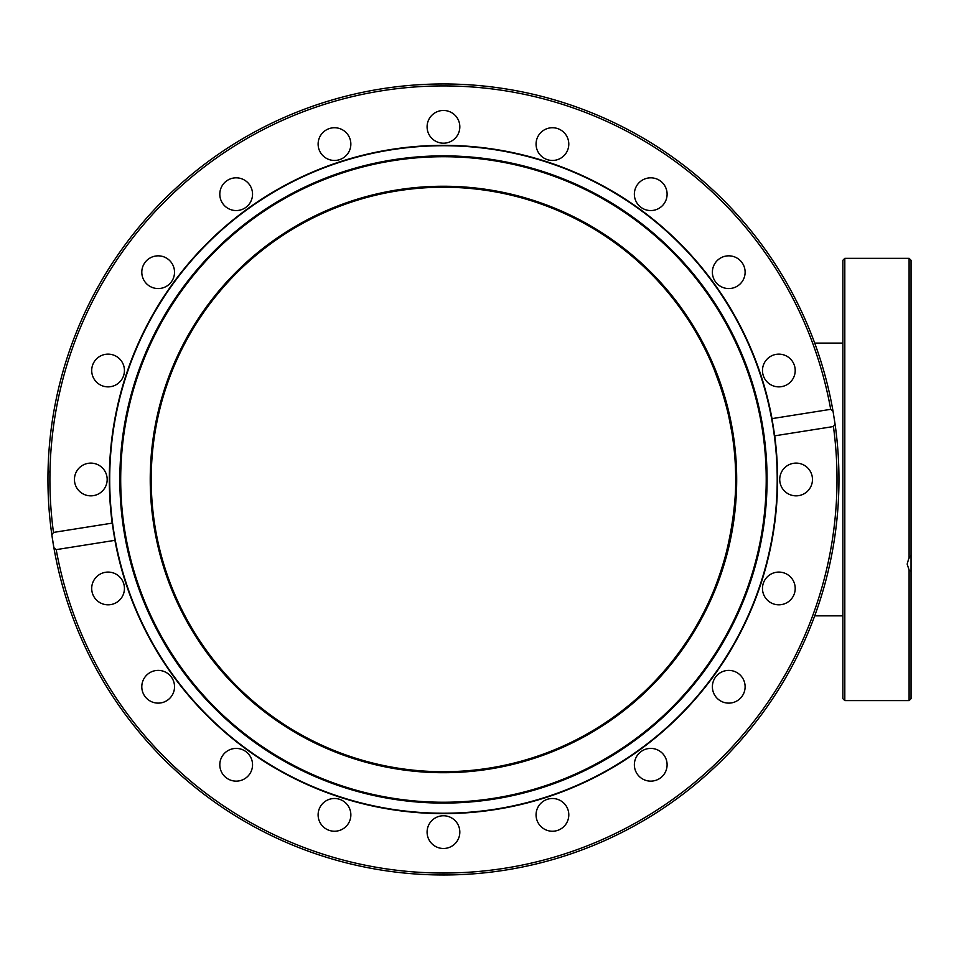 <?xml version="1.0" encoding="UTF-8"?>
<svg xmlns="http://www.w3.org/2000/svg" width="959" height="959" viewBox="0 0 959 959"><rect width="100%" height="100%" fill="white"/><g stroke="black" fill="none" stroke-linecap="round" stroke-linejoin="round"><path stroke-width="1.44" d="M709.109 601.293L709.181 601.137C723.973 573.662 744.148 498.201 732.388 435.602C724.189 380.723 701.532 343.118 701.928 343.094C701.724 342.111 736.991 405.297 735.697 479.476C736.92 550.706 704.433 612.058 702.072 615.594M701.988 615.762L702.396 614.971M702.743 614.311L703.127 613.568M718.219 579.056L721.719 568.795M735.601 487.04L735.685 482.377M735.685 475.88L735.469 467.788M725.603 403.295L725.268 402.085M721.12 388.311L713.472 367.669M708.353 356.041L706.327 351.797M705.932 350.982L705.56 350.215M735.697 479.476A292.243 292.243 0 0 1 297.338 732.568A292.243 292.243 0 0 1 297.338 226.384A292.243 292.243 0 0 1 735.697 479.476M711.866 363.881L715.546 372.835M728.552 415.247L732.005 433.132M732.784 438.299L733.791 446.115M735.277 463.808L735.661 474.717M734.942 500.514L734.738 503.175M733.395 516.122L731.321 529.883M728.48 544.065L727.725 547.265M719.142 576.443L717.032 582.245M842.865 343.094L814.706 343.094M153.848 525.352A293.214 293.214 0 0 1 548.536 205.729A293.214 293.214 0 0 1 627.989 707.358A293.214 293.214 0 0 1 153.848 525.352M495.671 809.12A333.744 333.744 0 0 1 131.874 359.877A333.744 333.744 0 0 1 702.827 269.443A333.744 333.744 0 0 1 495.671 809.12M493.945 798.272A322.763 322.763 0 0 0 694.292 276.36A322.763 322.763 0 0 0 142.136 363.809A322.763 322.763 0 0 0 493.945 798.272M494.077 799.111A323.615 323.615 0 0 1 141.333 363.509A323.615 323.615 0 0 1 694.951 275.82A323.615 323.615 0 0 1 494.077 799.111M113.366 531.298A334.14 334.14 0 0 0 113.653 533.096M774.728 435.83A334.14 334.14 0 0 1 495.731 809.504A334.14 334.14 0 0 1 114.912 540.337L56.197 549.639L53.884 547.721L51.858 534.966L53.476 532.425L112.179 523.123A334.14 334.14 0 0 1 391.188 149.46A334.14 334.14 0 0 1 772.007 418.627L830.71 409.325L833.035 411.231L835.049 423.998L833.431 426.539L774.728 435.83L772.007 418.627M112.179 523.123L114.912 540.337M349.064 136.669A16.363 16.363 0 0 1 333.624 160.441A16.363 16.363 0 0 1 320.762 135.183A16.363 16.363 0 0 1 349.064 136.669M247.746 182.618A16.363 16.363 0 0 1 240.409 209.997A16.363 16.363 0 0 1 220.366 189.954A16.363 16.363 0 0 1 247.746 182.618M165.595 257.623A16.363 16.363 0 0 1 167.07 285.926A16.363 16.363 0 0 1 141.824 273.063A16.363 16.363 0 0 1 165.595 257.623M110.633 354.339A16.363 16.363 0 0 1 120.786 380.807A16.363 16.363 0 0 1 92.795 376.372A16.363 16.363 0 0 1 110.633 354.339M88.252 463.317A16.363 16.363 0 0 1 106.089 485.35A16.363 16.363 0 0 1 78.099 489.785A16.363 16.363 0 0 1 88.252 463.317M786.272 385.086A16.363 16.363 0 0 1 762.501 369.647A16.363 16.363 0 0 1 787.759 356.784A16.363 16.363 0 0 1 786.272 385.086M740.324 283.768A16.363 16.363 0 0 1 712.945 276.432A16.363 16.363 0 0 1 732.988 256.389A16.363 16.363 0 0 1 740.324 283.768M665.318 201.618A16.363 16.363 0 0 1 637.004 203.104A16.363 16.363 0 0 1 649.878 177.847A16.363 16.363 0 0 1 665.318 201.618M568.591 146.655A16.363 16.363 0 0 1 542.135 156.82A16.363 16.363 0 0 1 546.57 128.818A16.363 16.363 0 0 1 568.591 146.655M459.625 124.274A16.363 16.363 0 0 1 437.592 142.112A16.363 16.363 0 0 1 433.156 114.121A16.363 16.363 0 0 1 459.625 124.274M798.655 495.647A16.363 16.363 0 0 1 780.818 473.614A16.363 16.363 0 0 1 808.821 469.179A16.363 16.363 0 0 1 798.655 495.647M776.275 604.614A16.363 16.363 0 0 1 766.121 578.157A16.363 16.363 0 0 1 794.124 582.592A16.363 16.363 0 0 1 776.275 604.614M721.324 701.341A16.363 16.363 0 0 1 719.837 673.038A16.363 16.363 0 0 1 745.095 685.901A16.363 16.363 0 0 1 721.324 701.341M639.162 776.346A16.363 16.363 0 0 1 646.498 748.967A16.363 16.363 0 0 1 666.541 769.01A16.363 16.363 0 0 1 639.162 776.346M537.843 822.295A16.363 16.363 0 0 1 553.283 798.523A16.363 16.363 0 0 1 566.158 823.781A16.363 16.363 0 0 1 537.843 822.295M427.294 834.69A16.363 16.363 0 0 1 449.315 816.84A16.363 16.363 0 0 1 453.751 844.843A16.363 16.363 0 0 1 427.294 834.69M318.316 812.309A16.363 16.363 0 0 1 344.784 802.144A16.363 16.363 0 0 1 340.349 830.146A16.363 16.363 0 0 1 318.316 812.309M221.601 757.346A16.363 16.363 0 0 1 249.903 755.86A16.363 16.363 0 0 1 237.029 781.117A16.363 16.363 0 0 1 221.601 757.346M146.595 675.184A16.363 16.363 0 0 1 173.975 682.52A16.363 16.363 0 0 1 153.931 702.563A16.363 16.363 0 0 1 146.595 675.184M100.647 573.866A16.363 16.363 0 0 1 124.418 589.306A16.363 16.363 0 0 1 99.161 602.18A16.363 16.363 0 0 1 100.647 573.866M47.95 479.476A395.504 395.504 0 0 0 51.858 534.966A395.504 395.504 0 0 1 381.586 88.839A395.504 395.504 0 0 1 833.035 411.231A395.504 395.504 0 0 0 381.586 88.839A395.504 395.504 0 0 0 51.858 534.966A395.504 395.504 0 0 1 381.586 88.839A395.504 395.504 0 0 1 833.035 411.231A395.504 395.504 0 0 0 381.586 88.839A395.504 395.504 0 0 0 51.858 534.966A395.504 395.504 0 0 0 51.954 535.578A395.504 395.504 0 0 0 52.817 541.356A395.504 395.504 0 0 1 51.954 535.578M53.884 547.721A395.504 395.504 0 0 0 505.333 870.113A395.504 395.504 0 0 0 835.049 423.998A395.504 395.504 0 0 1 502.132 870.604A395.504 395.504 0 0 1 52.817 541.356A395.504 395.504 0 0 0 502.132 870.604A395.504 395.504 0 0 0 835.049 423.998A395.504 395.504 0 0 1 505.333 870.113A395.504 395.504 0 0 1 53.884 547.721M911.05 532.928L911.05 549.028M911.05 555.237L911.05 571.336L909.096 570.042L907.154 564.108L908.712 558.677L911.05 555.237L911.05 260.297L909.096 258.343L909.096 558.102M911.05 368.963L911.05 336.237M909.096 570.042L909.096 700.609L911.05 698.667L911.05 571.336M911.05 665.186L911.05 642.554M911.05 622.727L911.05 590.001M842.865 336.237L842.865 367.717M842.865 463.113L842.865 495.851M842.865 536.884L842.865 590.001M842.865 622.727L842.865 629.5M842.865 563.353L842.865 698.667L844.807 700.609L844.807 258.343L842.865 260.297L842.865 563.353M50 470.761L47.998 473.015M53.476 532.425A393.562 393.562 0 0 1 381.886 90.769A393.562 393.562 0 0 1 830.71 409.325M833.431 426.539A393.562 393.562 0 0 1 505.021 868.195A393.562 393.562 0 0 1 56.197 549.639M842.865 615.858L814.706 615.858M909.096 258.343L844.807 258.343M909.096 700.609L844.807 700.609"/></g></svg>
